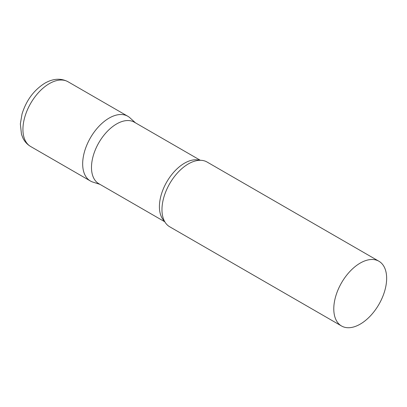 <?xml version="1.0" encoding="UTF-8"?>
<svg xmlns="http://www.w3.org/2000/svg" width="407" height="407" viewBox="0 0 407 407"><rect width="100%" height="100%" fill="white"/><g stroke="black" fill="none" stroke-linecap="round" stroke-linejoin="round"><path stroke-width="0.61" d="M30.673 146.515L90.415 181.003A37.383 21.581 -60 0 1 84.681 151.048A37.383 21.581 -60 0 1 109.107 118.106A37.383 21.581 -60 0 1 127.793 116.254L68.055 81.766A37.383 21.581 -60 0 0 49.364 83.618A37.383 21.581 -60 0 0 24.944 116.56A37.383 21.581 -60 0 0 30.673 146.515C27.289 144.51 24.715 141.707 22.955 138.115L21.49 134.356L20.35 123.931L22.024 114.046C26.236 100.412 33.852 90.12 44.882 83.176C53.19 78.47 60.913 77.996 68.055 81.766M200.325 160.287L134.356 122.202A35.511 20.503 120 0 0 106.99 131.715A35.511 20.503 120 0 0 91.489 167.455A35.511 20.503 120 0 0 98.845 183.715L164.81 221.8M135.465 122.843L129.981 117.857A37.383 21.581 120 0 0 100.534 124.705A37.383 21.581 120 0 0 82.672 163.894A37.383 21.581 120 0 0 92.888 182.097L99.954 184.356M378.907 261.233L207.092 162.042A37.383 21.581 120 0 0 193.864 161.396A37.383 21.581 120 0 0 161.971 209.676A37.383 21.581 120 0 0 162.541 215.654A37.383 21.581 120 0 0 169.714 226.785L341.524 325.982A37.383 21.581 120 0 0 370.334 315.969A37.383 21.581 120 0 0 386.65 278.347A37.383 21.581 120 0 0 378.907 261.233A37.383 21.581 120 0 0 350.101 271.25A37.383 21.581 120 0 0 333.786 308.872A37.383 21.581 120 0 0 341.524 325.982M199.659 160.297A35.511 20.503 120 0 0 173.331 172.685A35.511 20.503 120 0 0 159.417 206.675A35.511 20.503 120 0 0 164.484 221.215"/></g></svg>
